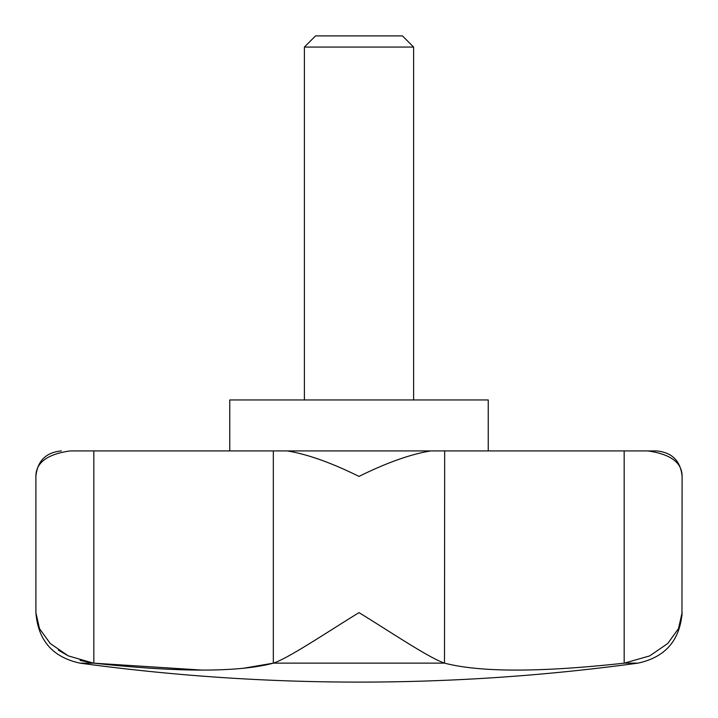 <?xml version="1.0" encoding="UTF-8"?>
<svg xmlns="http://www.w3.org/2000/svg" width="718" height="718" viewBox="0 0 718 718"><rect width="100%" height="100%" fill="white"/><g stroke="black" fill="none" stroke-linecap="round" stroke-linejoin="round"><path stroke-width="1.08" d="M35.9 612.741L39.499 628.636L50.269 643.525L68.273 655.884L93.385 663.127L80.057 660.416M68.327 655.911L58.355 650.131M50.305 643.561L39.481 628.591M242.657 668.395L273.504 663.127C289.282 657.688 325.066 633.473 359 612.625C392.854 633.411 428.458 657.544 444.496 663.127L444.675 450.922L430.782 450.922C410.732 454.162 386.805 462.661 359 476.411C331.285 462.697 307.358 454.198 287.218 450.922L70.167 450.922C47.343 454.153 35.918 462.616 35.9 476.33L35.9 612.678M273.325 450.922L273.325 663.172C238.152 672.389 178.315 672.389 93.825 663.172L202.072 670.1M287.218 450.922L430.782 450.922M444.675 450.922L647.833 450.922L624.175 450.922L624.175 663.172C540.098 672.389 480.27 672.389 444.675 663.172M647.833 450.922L656.62 450.922L647.833 450.922C670.738 454.198 682.163 462.697 682.1 476.411L681.956 615.838M229.76 450.922L229.76 399.953L488.24 399.953L488.24 450.922M413.613 47.065L402.439 35.9L315.561 35.9L304.387 47.065L413.613 47.065L413.613 399.953M304.387 47.065L304.387 399.953M61.38 450.922C45.907 452.43 37.408 460.929 35.9 476.411L35.9 612.625C38.045 640.411 52.737 657.239 79.967 663.127L93.825 663.172L93.825 450.922M624.175 663.172L649.655 655.92L667.713 643.534L678.51 628.618L682.1 612.625C679.955 640.402 665.272 657.239 638.033 663.127L624.615 663.127M679.838 625.369L678.528 628.582M678.492 628.654L667.677 643.57M273.504 663.127L444.496 663.127M79.967 663.127A2060.965 2060.965 0 0 0 638.033 663.127M682.1 476.411C680.592 460.929 672.093 452.439 656.62 450.922"/></g></svg>
